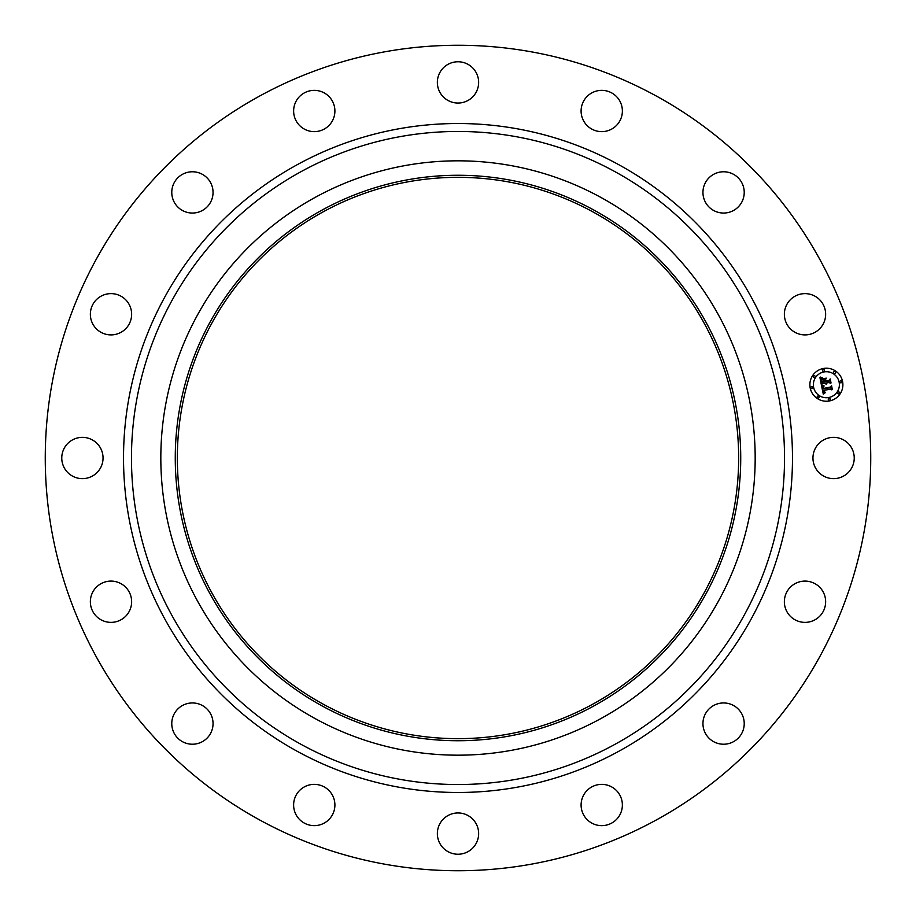 <?xml version="1.0" encoding="UTF-8"?>
<svg xmlns="http://www.w3.org/2000/svg" width="916" height="916" viewBox="0 0 916 916"><rect width="100%" height="100%" fill="white"/><g stroke="black" fill="none" stroke-linecap="round" stroke-linejoin="round"><path stroke-width="1.37" d="M815.48 448.107A20.633 20.633 0 0 1 843.487 439.886A20.633 20.633 0 0 1 851.708 467.893A20.633 20.633 0 0 1 823.702 476.114A20.633 20.633 0 0 1 815.48 448.107M260.121 820.209A412.738 412.738 0 0 1 95.791 260.121A412.738 412.738 0 0 1 655.879 95.791A412.738 412.738 0 0 1 820.209 655.879A412.738 412.738 0 0 1 260.121 820.209M592.56 211.699A280.662 280.662 0 0 1 704.301 592.56A280.662 280.662 0 0 1 323.44 704.301A280.662 280.662 0 0 1 211.699 323.44A280.662 280.662 0 0 1 592.56 211.699M593.545 209.879A282.723 282.723 0 0 1 706.122 593.545A282.723 282.723 0 0 1 322.455 706.122A282.723 282.723 0 0 1 209.879 322.455A282.723 282.723 0 0 1 593.545 209.879M600.472 197.203A297.173 297.173 0 0 1 718.797 600.472A297.173 297.173 0 0 1 315.528 718.797A297.173 297.173 0 0 1 197.203 315.528A297.173 297.173 0 0 1 600.472 197.203M123.946 330.332A20.633 20.633 0 0 1 94.921 327.207A20.633 20.633 0 0 1 98.046 298.192A20.633 20.633 0 0 1 127.072 301.318A20.633 20.633 0 0 1 123.946 330.332M717.778 703.786A20.633 20.633 0 0 1 743.391 717.778A20.633 20.633 0 0 1 729.399 743.391A20.633 20.633 0 0 1 703.786 729.399A20.633 20.633 0 0 1 717.778 703.786M198.222 212.214A20.633 20.633 0 0 1 172.609 198.222A20.633 20.633 0 0 1 186.601 172.609A20.633 20.633 0 0 1 212.214 186.601A20.633 20.633 0 0 1 198.222 212.214M603.942 784.485A20.633 20.633 0 0 1 622.25 807.214A20.633 20.633 0 0 1 599.522 825.522A20.633 20.633 0 0 1 581.213 802.794A20.633 20.633 0 0 1 603.942 784.485M312.058 131.515A20.633 20.633 0 0 1 293.75 108.786A20.633 20.633 0 0 1 316.478 90.478A20.633 20.633 0 0 1 334.787 113.206A20.633 20.633 0 0 1 312.058 131.515M467.893 815.48A20.633 20.633 0 0 1 476.114 843.487A20.633 20.633 0 0 1 448.107 851.708A20.633 20.633 0 0 1 439.886 823.702A20.633 20.633 0 0 1 467.893 815.48M448.107 100.52A20.633 20.633 0 0 1 439.886 72.513A20.633 20.633 0 0 1 467.893 64.292A20.633 20.633 0 0 1 476.114 92.298A20.633 20.633 0 0 1 448.107 100.52M330.332 792.054A20.633 20.633 0 0 1 327.207 821.08A20.633 20.633 0 0 1 298.192 817.954A20.633 20.633 0 0 1 301.318 788.928A20.633 20.633 0 0 1 330.332 792.054M585.668 123.946A20.633 20.633 0 0 1 588.793 94.921A20.633 20.633 0 0 1 617.808 98.046A20.633 20.633 0 0 1 614.682 127.072A20.633 20.633 0 0 1 585.668 123.946M212.214 717.778A20.633 20.633 0 0 1 198.222 743.391A20.633 20.633 0 0 1 172.609 729.399A20.633 20.633 0 0 1 186.601 703.786A20.633 20.633 0 0 1 212.214 717.778M703.786 198.222A20.633 20.633 0 0 1 717.778 172.609A20.633 20.633 0 0 1 743.391 186.601A20.633 20.633 0 0 1 729.399 212.214A20.633 20.633 0 0 1 703.786 198.222M131.515 603.942A20.633 20.633 0 0 1 108.786 622.25A20.633 20.633 0 0 1 90.478 599.522A20.633 20.633 0 0 1 113.206 581.213A20.633 20.633 0 0 1 131.515 603.942M784.485 312.058A20.633 20.633 0 0 1 807.214 293.75A20.633 20.633 0 0 1 825.522 316.478A20.633 20.633 0 0 1 802.794 334.787A20.633 20.633 0 0 1 784.485 312.058M100.52 467.893A20.633 20.633 0 0 1 72.513 476.114A20.633 20.633 0 0 1 64.292 448.107A20.633 20.633 0 0 1 92.298 439.886A20.633 20.633 0 0 1 100.52 467.893M792.054 585.668A20.633 20.633 0 0 1 821.08 588.793A20.633 20.633 0 0 1 817.954 617.808A20.633 20.633 0 0 1 788.928 614.682A20.633 20.633 0 0 1 792.054 585.668M829.598 400.922A16.511 16.511 0 0 1 810.191 387.949A16.511 16.511 0 0 1 823.152 368.53A16.511 16.511 0 0 1 842.571 381.503A16.511 16.511 0 0 1 829.598 400.922M823.839 371.965A13.007 13.007 0 0 1 839.136 382.19A13.007 13.007 0 0 1 828.911 397.487A13.007 13.007 0 0 1 813.614 387.262A13.007 13.007 0 0 1 823.839 371.965M821.538 385.682L823.885 386.289L822.751 387.308L822.866 389.071L830.56 387.628L831.155 386.632L831.808 389.873L830.778 389.048L823.736 390.445L824.251 391.876L825.442 392.277L824.125 392.014L823.209 390.548L823.759 392.334L825.282 392.689L823.289 394.143L821.538 385.682M821.892 385.155L824.137 385.957L821.892 385.155M823.37 386.815L823.347 388.464L830.468 387.056L831.568 385.67L832.289 389.277L831.453 386.094L830.56 387.262L823.186 388.728L823.37 386.815M821.4 385.029L819.946 377.69L822.293 378.423L821.171 379.819L821.515 382.545L824.835 381.892L821.824 382.041L821.961 378.949L821.973 381.823L824.709 381.274L823.072 379.316L826.037 378.72L825.098 380.151L825.419 381.766L828.991 381.056L829.736 379.968L830.423 383.449L829.278 382.476L826.232 383.083L826.713 384.113L825.705 383.186L826.392 384.502L825.11 383.3L822.121 383.896L821.4 385.029M820.267 377.06L822.683 377.907L820.267 377.06M823.221 378.755L826.278 378.136L823.221 378.755M825.614 379.59L825.9 381.045L828.923 380.438L830.217 378.892L831.041 382.98L830.114 379.316L829.049 380.598L825.74 381.262L825.614 379.59M811.702 386.621A0.996 0.996 0 0 1 812.881 387.411A0.996 0.996 0 0 1 812.103 388.59A0.996 0.996 0 0 1 810.923 387.8A0.996 0.996 0 0 1 811.702 386.621M823.301 369.274A0.996 0.996 0 0 1 824.48 370.053A0.996 0.996 0 0 1 823.69 371.232A0.996 0.996 0 0 1 822.522 370.442A0.996 0.996 0 0 1 823.301 369.274M813.912 375.549A0.996 0.996 0 0 1 815.091 376.327A0.996 0.996 0 0 1 814.301 377.507A0.996 0.996 0 0 1 813.122 376.716A0.996 0.996 0 0 1 813.912 375.549M840.659 380.861A0.996 0.996 0 0 1 841.838 381.651A0.996 0.996 0 0 1 841.048 382.831A0.996 0.996 0 0 1 839.869 382.041A0.996 0.996 0 0 1 840.659 380.861M834.384 371.472A0.996 0.996 0 0 1 835.564 372.262A0.996 0.996 0 0 1 834.774 373.43A0.996 0.996 0 0 1 833.594 372.652A0.996 0.996 0 0 1 834.384 371.472M829.449 400.178A0.996 0.996 0 0 1 828.27 399.399A0.996 0.996 0 0 1 829.06 398.22A0.996 0.996 0 0 1 830.24 399.01A0.996 0.996 0 0 1 829.449 400.178M818.377 397.979A0.996 0.996 0 0 1 817.198 397.189A0.996 0.996 0 0 1 817.988 396.01A0.996 0.996 0 0 1 819.156 396.8A0.996 0.996 0 0 1 818.377 397.979M838.838 393.903A0.996 0.996 0 0 1 837.671 393.124A0.996 0.996 0 0 1 838.449 391.945A0.996 0.996 0 0 1 839.628 392.735A0.996 0.996 0 0 1 838.838 393.903M614.544 171.441A326.531 326.531 0 0 1 744.559 614.544A326.531 326.531 0 0 1 301.456 744.559A326.531 326.531 0 0 1 171.441 301.456A326.531 326.531 0 0 1 614.544 171.441M618.357 164.468A334.477 334.477 0 0 1 751.532 618.357A334.477 334.477 0 0 1 297.643 751.532A334.477 334.477 0 0 1 164.468 297.643A334.477 334.477 0 0 1 618.357 164.468"/></g></svg>
